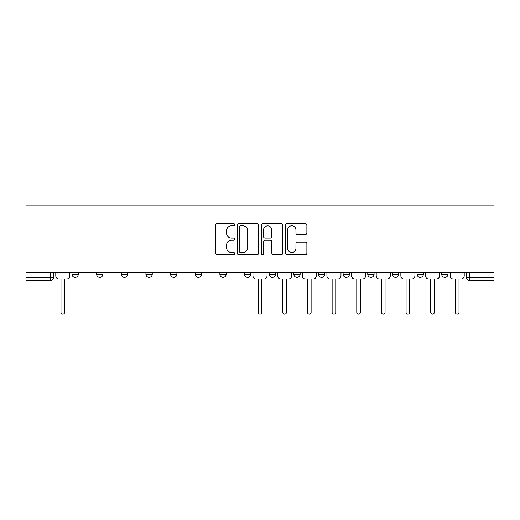 <?xml version="1.0" encoding="UTF-8"?>
<svg xmlns="http://www.w3.org/2000/svg" width="520" height="520" viewBox="0 0 520 520"><rect width="100%" height="100%" fill="white"/><g stroke="black" fill="none" stroke-linecap="round" stroke-linejoin="round"><path stroke-width="0.78" d="M234.722 224.718A1.085 1.085 0 0 0 233.636 223.633L217.159 223.633A1.554 1.554 0 0 0 215.605 225.186L215.605 253.103A1.554 1.554 0 0 0 217.159 254.65L233.636 254.65A1.085 1.085 0 0 0 234.722 253.565A1.085 1.085 0 0 0 233.636 252.48L231.504 252.48A4.966 4.966 0 0 1 226.538 247.52L226.538 245.193A4.966 4.966 0 0 1 231.504 240.227L233.636 240.227A1.085 1.085 0 0 0 234.722 239.142A1.085 1.085 0 0 0 233.636 238.056L231.504 238.056A4.966 4.966 0 0 1 226.538 233.097L226.538 230.769A4.966 4.966 0 0 1 231.504 225.803L233.636 225.803A1.085 1.085 0 0 0 234.722 224.718M343.109 272.48L343.109 274.222L349.427 274.222A3.159 3.159 0 0 1 346.268 277.381A3.159 3.159 0 0 1 343.109 274.222L343.109 272.48M269.165 272.48L269.165 274.222L275.483 274.222A3.159 3.159 0 0 1 272.324 277.381A3.159 3.159 0 0 1 269.165 274.222L269.165 272.48M219.869 272.48L219.869 274.222L226.187 274.222A3.159 3.159 0 0 1 223.028 277.381A3.159 3.159 0 0 1 219.869 274.222L219.869 272.48M195.221 272.48L195.221 274.222L201.539 274.222A3.159 3.159 0 0 1 198.38 277.381A3.159 3.159 0 0 1 195.221 274.222L195.221 272.48M145.925 274.222L145.925 272.48L145.925 274.222A3.159 3.159 0 0 0 149.084 277.381A3.159 3.159 0 0 1 145.925 274.222L152.243 274.222A3.159 3.159 0 0 1 149.084 277.381M96.629 274.222L96.629 272.48L96.629 274.222A3.159 3.159 0 0 0 99.788 277.381A3.159 3.159 0 0 1 96.629 274.222L102.947 274.222A3.159 3.159 0 0 1 99.788 277.381A3.159 3.159 0 0 0 102.947 274.222L102.947 272.48L102.947 274.222M305.325 234.566A1.554 1.554 0 0 0 306.878 233.019L306.878 225.186A1.554 1.554 0 0 0 305.325 223.633L287.027 223.633A1.554 1.554 0 0 0 285.474 225.186L285.474 253.103A1.554 1.554 0 0 0 287.027 254.65L305.325 254.65A1.554 1.554 0 0 0 306.878 253.103L306.878 243.639A1.554 1.554 0 0 0 305.325 242.093L297.492 242.093A1.554 1.554 0 0 0 295.945 243.639L295.945 248.333A4.147 4.147 0 0 1 291.792 252.48A4.147 4.147 0 0 1 287.644 248.333L287.644 229.957A4.147 4.147 0 0 1 291.792 225.803A4.147 4.147 0 0 1 295.945 229.957L295.945 233.019A1.554 1.554 0 0 0 297.492 234.566L305.325 234.566M494 272.48L26 272.48L26 205.803L494 205.803L494 280.54L469.508 280.54A3.159 3.159 0 0 1 466.349 277.381L494 277.381M258.642 225.186A1.554 1.554 0 0 0 257.094 223.633L238.791 223.633A1.554 1.554 0 0 0 237.244 225.186L237.244 253.103A1.554 1.554 0 0 0 238.791 254.65L257.094 254.65A1.554 1.554 0 0 0 258.642 253.103L258.642 225.186M262.906 223.633L281.209 223.633A1.554 1.554 0 0 1 282.757 225.186L282.757 253.103A1.554 1.554 0 0 1 281.209 254.65L273.377 254.65A1.554 1.554 0 0 1 271.824 253.103L271.824 241.781A1.554 1.554 0 0 0 270.276 240.227L265.077 240.227A1.554 1.554 0 0 0 263.53 241.781L263.53 253.565A1.085 1.085 0 0 1 262.444 254.65A1.085 1.085 0 0 1 261.358 253.565L261.358 225.186A1.554 1.554 0 0 1 262.906 223.633M466.349 272.48L466.349 277.381M53.651 272.48L53.651 277.381L53.651 272.48M50.492 280.54L26 280.54L26 277.381L53.651 277.381A3.159 3.159 0 0 1 50.492 280.54L50.492 272.48M26 272.48L26 277.381M448.019 272.48L448.019 274.222A3.159 3.159 0 0 1 444.86 277.381A3.159 3.159 0 0 1 441.701 274.222L448.019 274.222M441.701 272.48L441.701 274.222M423.371 272.48L423.371 274.222A3.159 3.159 0 0 1 420.212 277.381A3.159 3.159 0 0 1 417.053 274.222L423.371 274.222A3.159 3.159 0 0 1 420.212 277.381M417.053 272.48L417.053 274.222M398.723 272.48L398.723 274.222A3.159 3.159 0 0 1 395.564 277.381A3.159 3.159 0 0 1 392.405 274.222L398.723 274.222M392.405 272.48L392.405 274.222M374.075 272.48L374.075 274.222A3.159 3.159 0 0 1 370.916 277.381A3.159 3.159 0 0 1 367.757 274.222A3.159 3.159 0 0 0 370.916 277.381M367.757 272.48L367.757 274.222L374.075 274.222M349.427 272.48L349.427 274.222A3.159 3.159 0 0 1 346.268 277.381M324.779 272.48L324.779 274.222A3.159 3.159 0 0 1 321.62 277.381A3.159 3.159 0 0 1 318.461 274.222L324.779 274.222M318.461 272.48L318.461 274.222M300.131 272.48L300.131 274.222A3.159 3.159 0 0 1 296.972 277.381A3.159 3.159 0 0 1 293.813 274.222L300.131 274.222L300.131 272.48M293.813 272.48L293.813 274.222M275.483 272.48L275.483 274.222M250.835 272.48L250.835 274.222A3.159 3.159 0 0 1 247.676 277.381A3.159 3.159 0 0 1 244.517 274.222L250.835 274.222L250.835 272.48M244.517 272.48L244.517 274.222M226.187 274.222L226.187 272.48L226.187 274.222A3.159 3.159 0 0 1 223.028 277.381M201.539 274.222L201.539 272.48L201.539 274.222A3.159 3.159 0 0 1 198.38 277.381M176.891 272.48L176.891 274.222A3.159 3.159 0 0 1 173.732 277.381A3.159 3.159 0 0 1 170.573 274.222A3.159 3.159 0 0 0 173.732 277.381A3.159 3.159 0 0 0 176.891 274.222L176.891 272.48M170.573 272.48L170.573 274.222L176.891 274.222M152.243 272.48L152.243 274.222M127.595 272.48L127.595 274.222A3.159 3.159 0 0 1 124.436 277.381A3.159 3.159 0 0 1 121.277 274.222L127.595 274.222M121.277 272.48L121.277 274.222M78.299 272.48L78.299 274.222A3.159 3.159 0 0 1 75.14 277.381A3.159 3.159 0 0 1 71.981 274.222A3.159 3.159 0 0 0 75.14 277.381A3.159 3.159 0 0 0 78.299 274.222L78.299 272.48M71.981 272.48L71.981 274.222L78.299 274.222M240.5 225.803A1.085 1.085 0 0 0 239.415 226.889L239.415 251.394A1.085 1.085 0 0 0 240.5 252.48L242.749 252.48A4.966 4.966 0 0 0 247.708 247.52L247.708 230.769A4.966 4.966 0 0 0 242.749 225.803L240.5 225.803M271.824 230.035A4.147 4.147 0 0 0 267.677 225.881A4.147 4.147 0 0 0 263.53 230.035L263.53 236.509A1.554 1.554 0 0 0 265.077 238.056L270.276 238.056A1.554 1.554 0 0 0 271.824 236.509L271.824 230.035M55.783 272.48L55.783 275.802A3.159 3.159 0 0 0 58.942 278.961L60.996 278.961L60.996 312.377A1.82 1.82 0 0 0 62.816 314.197A1.82 1.82 0 0 0 64.63 312.377L64.63 278.961L66.684 278.961A3.159 3.159 0 0 0 69.843 275.802L69.843 272.48M252.967 272.48L252.967 275.802A3.159 3.159 0 0 0 256.126 278.961L258.18 278.961L258.18 312.377A1.82 1.82 0 0 0 260 314.197A1.82 1.82 0 0 0 261.82 312.377L261.82 278.961L263.874 278.961A3.159 3.159 0 0 0 267.033 275.802L267.033 272.48M277.615 272.48L277.615 275.802A3.159 3.159 0 0 0 280.774 278.961L282.828 278.961L282.828 312.377A1.82 1.82 0 0 0 284.648 314.197A1.82 1.82 0 0 0 286.468 312.377L286.468 278.961L288.522 278.961A3.159 3.159 0 0 0 291.681 275.802L291.681 272.48M302.263 272.48L302.263 275.802A3.159 3.159 0 0 0 305.428 278.961L307.483 278.961L307.483 312.377A1.82 1.82 0 0 0 309.296 314.197A1.82 1.82 0 0 0 311.116 312.377L311.116 278.961L313.17 278.961A3.159 3.159 0 0 0 316.329 275.802L316.329 272.48M326.911 272.48L326.911 275.802A3.159 3.159 0 0 0 330.077 278.961L332.131 278.961L332.131 312.377A1.82 1.82 0 0 0 333.944 314.197A1.82 1.82 0 0 0 335.764 312.377L335.764 278.961L337.818 278.961A3.159 3.159 0 0 0 340.977 275.802L340.977 272.48M351.559 272.48L351.559 275.802A3.159 3.159 0 0 0 354.725 278.961L356.779 278.961L356.779 312.377A1.82 1.82 0 0 0 358.592 314.197A1.82 1.82 0 0 0 360.412 312.377L360.412 278.961L362.466 278.961A3.159 3.159 0 0 0 365.625 275.802L365.625 272.48M376.207 272.48L376.207 275.802A3.159 3.159 0 0 0 379.373 278.961L381.426 278.961L381.426 312.377A1.82 1.82 0 0 0 383.24 314.197A1.82 1.82 0 0 0 385.06 312.377L385.06 278.961L387.114 278.961A3.159 3.159 0 0 0 390.273 275.802L390.273 272.48M400.855 272.48L400.855 275.802A3.159 3.159 0 0 0 404.021 278.961L406.075 278.961L406.075 312.377A1.82 1.82 0 0 0 407.888 314.197A1.82 1.82 0 0 0 409.708 312.377L409.708 278.961L411.762 278.961A3.159 3.159 0 0 0 414.921 275.802L414.921 272.48M425.51 272.48L425.51 275.802A3.159 3.159 0 0 0 428.668 278.961L430.723 278.961L430.723 312.377A1.82 1.82 0 0 0 432.536 314.197A1.82 1.82 0 0 0 434.356 312.377L434.356 278.961L436.41 278.961A3.159 3.159 0 0 0 439.569 275.802L439.569 272.48M450.157 272.48L450.157 275.802A3.159 3.159 0 0 0 453.317 278.961L455.371 278.961L455.371 312.377A1.82 1.82 0 0 0 457.184 314.197A1.82 1.82 0 0 0 459.004 312.377L459.004 278.961L461.058 278.961A3.159 3.159 0 0 0 464.217 275.802L464.217 272.48M469.508 272.48L469.508 280.54"/></g></svg>
